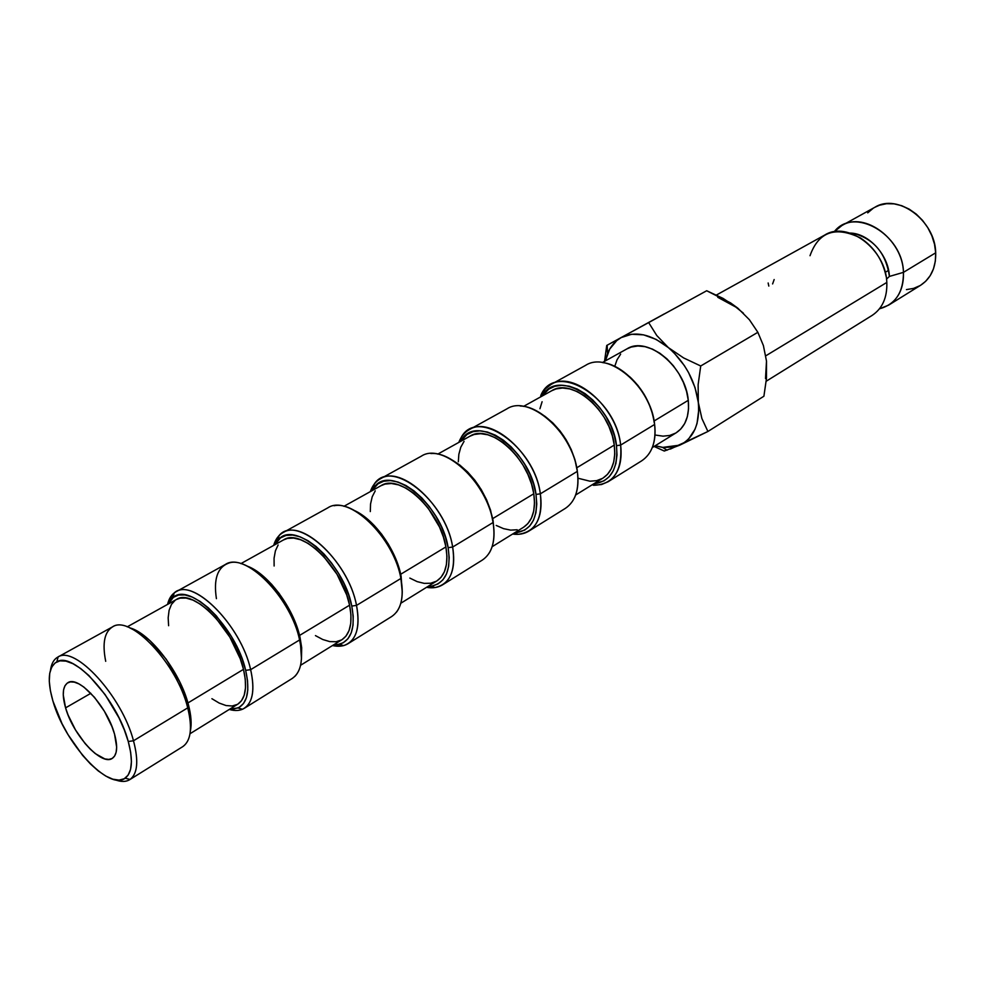 <?xml version="1.0" encoding="UTF-8"?>
<svg xmlns="http://www.w3.org/2000/svg" width="985" height="985" viewBox="0 0 985 985"><rect width="100%" height="100%" fill="white"/><g stroke="black" fill="none" stroke-linecap="round" stroke-linejoin="round"><path stroke-width="1.48" d="M849.969 233.063C868.696 233.186 888.618 254.943 889.406 276.428L903.454 272.352L935.701 252.8C935.319 220.566 897.606 192.863 874.902 207.256L841.904 225.528L834.221 231.758C853.601 206.173 902.826 234.11 903.454 272.352L889.406 276.428C885.995 253.453 874.138 239.146 853.847 233.47M920.63 285.256L925.654 281.328L930.209 275.652L933.484 268.831L935.344 261.111L935.701 252.8L903.454 272.352C903.516 292.213 895.525 304.365 879.47 308.81L888.655 305.128C898.948 298.27 903.885 287.337 903.454 272.352C902.789 239.589 864.596 211.11 841.904 225.528M105.703 661.304C102.095 643.082 104.508 631.52 112.967 626.62C131.103 614.948 177.325 664.346 187.716 707.858L133.492 740.769L128.259 741.496C133.27 760.469 132.236 772.708 125.132 778.199C108.867 791.263 64.628 743.146 52.931 701.074L50.383 690.645L49.287 681.288L49.718 673.334L51.688 667.116L55.135 662.893L59.95 660.849L65.97 661.12L72.989 663.718L80.733 668.581L88.896 675.538L105.124 694.61L119 717.868L124.319 729.885L128.259 741.496L130.648 752.22L131.424 761.627L130.562 769.359L128.136 775.121L124.245 778.741L119.087 780.108L112.869 779.197L105.826 776.082L98.254 770.923L90.411 763.917L82.592 755.347L68.125 734.785L61.969 723.544L52.931 701.074C47.009 680.278 48.302 667.202 56.81 661.846C73.124 650.962 117.375 699.522 128.259 741.496L133.492 740.769C122.078 696.493 75.328 645.323 58.127 656.933C54.003 659.076 51.466 663.422 50.53 669.935C51.442 663.631 53.843 659.371 57.746 657.13C74.626 644.67 121.98 696.075 133.492 740.769L187.716 707.858L188.492 705.001C180.514 672.533 150.188 633.023 129.675 627.827L141.939 634.118L150.114 640.779L166.194 659.187L179.726 681.842L188.492 705.001L187.716 707.858C177.214 663.791 130.131 614.086 112.401 626.928L57.746 657.13M216.417 598.658C213.45 579.168 217.476 567.348 228.471 563.198C249.254 554.949 291.462 599.828 299.588 639.954L250.646 669.665L245.671 670.354L242.236 659.15L237.373 647.637L231.266 636.285L216.38 615.933L208.241 607.77L200.066 601.404L192.198 597.07L184.946 594.928L178.593 595.026L173.372 597.316L168.275 604.014L173.151 597.489C189.625 581.569 236.375 627.642 245.671 670.354L250.646 669.665C240.906 624.601 191.521 576.077 174.16 592.97L167.573 604.408C168.977 598.375 171.747 594.177 175.909 591.825C194.55 578.577 241.239 626.337 250.646 669.665L299.588 639.954L300.031 637.406C293.85 608.151 267.846 573.319 247.05 566.055M334.038 505.748C356.484 500.626 394.566 541.491 400.895 578.466L356.521 605.406L351.78 606.058L348.764 595.248L344.294 584.191L338.52 573.369L331.699 563.211L324.127 554.136L316.087 546.527L307.936 540.679L300.006 536.8L292.594 535.04L286.007 535.434L280.479 537.921L274.852 544.73L278.262 539.829C294.54 519.193 343.888 562.632 351.78 606.058L356.521 605.406C348.259 559.578 296.128 513.838 278.989 535.692L273.67 545.394C275.431 539.411 278.509 535.163 282.929 532.663C302.937 518.836 348.875 563.408 356.521 605.406L400.895 578.466L401.092 576.176C396.315 550.012 374.485 519.44 354.354 510.489M430.925 453.556C454.196 451.278 488.166 488.523 493.091 522.506L452.657 547.044L448.138 547.672L445.479 537.231L441.342 526.606L435.887 516.251L429.325 506.598L421.937 498.028L414.032 490.912L405.931 485.506L397.977 482.034L390.466 480.594L383.707 481.222L377.944 483.869L371.911 490.739L373.734 487.932C389.432 462.851 441.502 503.507 448.138 547.672L452.657 547.044C445.712 500.442 390.725 457.643 374.214 484.177L370.335 491.626C372.379 485.704 375.704 481.443 380.333 478.821C401.375 464.575 446.488 506.315 452.657 547.044L493.091 522.506L493.066 520.449C487.206 494.039 473.847 474.056 453.002 460.524L459.7 464.969L467.543 471.877L474.832 480.2L481.271 489.631L486.59 499.764L490.567 510.181L493.091 522.506C487.513 482.33 442.782 441.748 421.371 456.141L380.333 478.821M520.203 406.017C543.597 406.288 573.541 440.221 577.333 471.372L577.124 469.513C572.962 447.165 562.016 429.263 544.262 415.805M528.92 531.063C524.229 533.919 518.787 534.917 512.582 534.055L517.888 534.338C535.434 532.22 542.92 518.713 540.346 493.83C542.698 511.855 538.894 524.266 528.92 531.063L565.39 508.346C575.486 501.488 579.463 489.163 577.333 471.372L540.346 493.83L536.012 494.421L533.673 484.325L529.832 474.093L524.648 464.181L518.332 454.971L511.141 446.87L503.372 440.172L495.344 435.173L487.403 432.033L479.843 430.864L472.96 431.701L467.025 434.471L460.869 441.046C475.62 411.755 530.521 449.48 536.012 494.421L540.346 493.83C534.596 446.39 476.629 406.706 461.115 437.648L458.776 442.425C461.042 436.589 464.563 432.316 469.352 429.62C491.183 415.079 535.421 454.307 540.346 493.83L577.333 471.372C572.925 432.378 529.068 394.185 506.955 408.837L469.352 429.62M602.808 362.615C625.697 365.176 651.713 396.007 654.619 424.461L620.649 445.085L616.499 445.663L614.431 435.875L610.86 426.025L605.923 416.507L599.816 407.716L592.81 400.021L585.188 393.717L577.259 389.063L569.355 386.219L561.77 385.283L554.826 386.28L548.768 389.149L542.156 396.044C557.633 366.592 612.202 401.781 616.499 445.663L620.649 445.085C615.957 396.758 554.875 360.375 540.79 395.514L545.394 388.841L551.021 384.47C573.442 369.732 616.795 406.719 620.649 445.085L654.619 424.461C651.196 386.6 608.237 350.549 585.607 365.349L551.021 384.47M654.262 422.787C651.528 404.761 643.267 389.346 629.464 376.529M114.543 734.133C117.941 746.839 117.178 754.929 112.265 758.401C101.553 766.231 73.062 735.044 65.576 707.858L90.854 693.305L65.576 707.858L68.125 715.122L75.525 729.983L85.03 743.466L90.164 749.056L95.286 753.611L104.804 758.906L108.83 759.423L112.155 758.462L114.617 756.037L116.144 752.232L116.661 747.184L114.543 734.133L111.982 726.647L104.373 711.232L94.474 697.306L83.897 687.087L78.886 683.886L74.318 682.137L70.378 681.891L67.214 683.134L64.924 685.819L63.594 689.808L63.262 694.954L65.576 707.858C61.883 694.708 62.634 686.336 67.83 682.74C78.283 675.02 107.316 706.639 114.543 734.133M888.605 270.309L885.195 272.352L888.605 270.309M237.816 704.152L241.473 700.766L244.206 695.213L245.499 687.936L245.265 679.207L243.492 669.344L187.926 702.958L243.492 669.344C234.972 630.486 193.122 587.602 176.401 599.496L127.237 626.842M238.013 707.956L229.936 709.028L233.654 709.052L239.183 707.378L243.504 703.549L246.41 697.7L247.789 690.005L247.543 680.77L245.671 670.354C250.116 690.534 247.555 703.068 238.013 707.956L242.458 709.274C252.554 704.152 255.287 690.941 250.646 669.665C255.041 689.414 252.923 702.293 244.305 708.301L292.262 678.443C301.164 672.262 303.602 659.433 299.588 639.954C291.006 597.242 244.649 550.972 225.343 564.491L175.909 591.825M283.421 539.965L287.411 538.413L293.653 538.069L300.647 539.743L308.157 543.412L315.853 548.953L323.437 556.143L337.042 574.304L346.72 594.965L349.577 605.184C352.839 622.434 350.34 633.909 342.066 639.622L345.969 636.125L349.072 630.535L350.758 623.32L350.931 614.763L349.577 605.184L299.563 635.436L349.577 605.184C342.632 567.508 301.447 527.492 283.52 539.915L240.882 563.629M348.111 643.661C343.777 646.295 338.557 646.923 332.487 645.544L343.543 645.631C356.188 641.321 360.51 627.913 356.521 605.406C360.116 624.552 357.309 637.307 348.111 643.661L391.71 616.511C401.117 610.035 404.182 597.353 400.895 578.466C393.951 537.034 348.382 493.793 327.882 507.817L282.929 532.663M436.848 580.941L441.021 577.333L444.407 571.731L446.414 564.602L446.919 556.229L445.91 546.909L400.686 574.267L445.91 546.909C440.307 510.365 399.848 472.898 380.973 485.704L343.9 506.327M469.943 436.22L474.204 434.459L480.717 433.683L487.858 434.791L495.369 437.771L502.953 442.499L510.292 448.828L517.076 456.486L523.047 465.179L527.948 474.548L531.58 484.201L533.796 493.756C535.951 509.996 532.528 521.176 523.54 527.27L527.849 523.626L531.469 518.036L533.722 511.006L534.51 502.806L533.796 493.756L492.722 518.602L533.796 493.756C529.314 458.296 489.631 423.07 470.042 436.158L437.746 454.122M603.005 478.082L607.474 474.376L611.266 468.811L613.729 461.891L614.763 453.876L614.283 445.072L576.841 467.727L614.283 445.072C610.774 410.646 571.866 377.44 551.748 390.713L523.577 406.386M626.866 348.924L631.274 347.04L637.886 345.969L645.052 346.671L652.476 349.121L659.864 353.233L666.931 358.86L673.371 365.792L678.936 373.734L683.381 382.377L686.545 391.353L688.281 400.316L654.102 420.989L688.281 400.316C685.597 366.876 647.49 335.466 626.977 348.862L602.377 362.554M766.195 381.244L872.119 315.409C882.412 308.539 887.313 297.544 886.82 282.436L765.825 355.794L886.82 282.436C885.995 249.414 847.556 220.517 824.888 234.959L716.44 295.02M743.416 313.205L730.685 302.949L706.701 290.747L723.052 298.393L737.802 308.145L749.388 319.719L757.859 332.302L700.717 365.989L683.615 357.924L668.372 347.606L656.749 335.491L648.659 322.575L706.701 290.747L621.227 337.56C635.337 330.689 651.06 334.038 668.372 347.606C685.264 362.579 695.25 380.936 698.328 402.68L698.131 384.704L700.717 365.989L757.859 332.302L763.4 345.587L766.502 361.113L766.465 378.412L763.904 396.229L707.907 431.479L701.874 418.453L698.328 402.68L698.131 384.704L700.717 365.989L683.615 357.924L668.372 347.606L656.749 335.491L648.659 322.575L606.735 345.452L604.544 361.347L606.735 345.452L664.395 313.833L606.735 345.452M666.377 449.739L664.309 451.044L654.089 446.464L664.309 451.044L679.835 445.134L707.907 431.479L763.904 396.229L766.465 378.412L766.502 361.113L765.505 378.572M717.769 297.298L737.802 308.145L731.88 303.848M906.434 289.602L913.526 288.42L920.015 285.625M888.655 305.128L920.692 285.219C930.985 278.361 935.984 267.551 935.701 252.8L934.519 244.231L931.847 235.735L927.796 227.67L922.526 220.357L916.247 214.102L909.217 209.152L901.718 205.693L894.072 203.858L886.562 203.698L879.494 205.212L874.791 207.318M873.141 208.315L867.723 212.871M889.406 276.428L886.5 279.112M886.069 276.28C882.572 259.818 874.027 247.038 860.434 237.939C835.354 225.824 818.547 231.746 810.015 255.706M737.802 308.145L749.388 319.719L757.859 332.302L763.4 345.587L766.502 361.113M670.342 449.086L707.907 431.479L701.874 418.453L695.016 387.524L688.577 372.576L684.316 365.534L674.122 352.938L668.372 347.606L656.121 339.394L643.587 334.851L631.68 334.247L621.227 337.56L616.758 340.588L609.703 349.109L605.369 360.879L607.548 353.603C610.491 346.351 615.046 341.007 621.227 337.56L612.276 342.435M679.835 445.134L662.634 447.412L655.21 445.762L663.348 447.486L674.688 446.87L684.526 442.462L688.663 438.891L694.991 429.288L697.048 423.415L698.734 409.982L698.328 402.68C699.978 423.944 693.809 438.091 679.835 445.134M614.751 366.383L617.016 359.833L620.649 354.12M652.292 447.559L676.239 432.747C685.609 426.443 689.623 415.633 688.281 400.316L688.54 408.886L687.333 416.717L684.698 423.525L680.758 429.041L676.19 432.772M675.698 433.068L669.726 435.456L663.053 436.158L655.973 435.148M652.304 413.158L648.856 403.481L644.03 394.148L638.034 385.554L631.126 378.043M608.127 481.727L601.589 484.521L593.512 485.297C613.396 484.571 622.446 471.162 620.649 445.085C622.52 462.593 618.346 474.807 608.127 481.727L641.678 460.832C651.984 453.876 656.305 441.748 654.619 424.461C655.641 433.018 654.914 440.59 652.452 447.153M616.499 445.663L616.992 454.971L615.908 463.455L613.286 470.768L609.272 476.642L604.014 480.852L593.709 483.832C610.737 481.542 618.334 468.823 616.499 445.663M577.961 478.217L589.966 481.209L596.602 480.668L602.524 478.365M575.622 495.024L603.042 478.057C612.251 471.84 616.007 460.845 614.283 445.072L612.325 435.826L608.952 426.517L604.285 417.529L598.523 409.231L591.911 401.954L584.708 395.995L577.21 391.587L569.736 388.89L562.57 388.004L555.996 388.94L551.649 390.762M542.095 401.732L539.94 408.726M574.317 498.151C577.789 490.862 578.798 481.936 577.333 471.372L574.92 459.576L571.226 449.542L566.166 439.827L559.96 430.839L552.856 422.934L545.161 416.446M536.012 494.421L536.776 504.012L535.926 512.68L533.525 520.105L529.696 526.002L524.599 530.164L514.798 532.897C531.42 530.866 538.5 518.036 536.012 494.421M496.206 525.436L503.544 528.649L510.636 530.115L517.211 529.758M464.058 441.366L460.783 447.202L458.85 454.319L458.32 461.78M493.965 530.275L493.066 520.449L493.965 530.275M442.585 584.831C438.042 587.589 432.698 588.427 426.542 587.319L434.927 587.565C450.046 584.265 455.956 570.758 452.657 547.044C455.575 565.636 452.226 578.22 442.585 584.831L482.379 560.046C492.18 553.348 495.75 540.839 493.091 522.506C495.11 535.163 493.842 545.308 489.286 552.954M448.138 547.672L449.197 557.535L448.643 566.387L446.525 573.923L442.93 579.833L438.017 583.92L432.009 586.05L428.069 586.37L431.405 586.149C445.725 582.997 451.302 570.167 448.138 547.672M409.834 578.084L417.172 581.63L424.227 583.366L430.716 583.243L436.392 581.212M400.821 603.239L436.884 580.916C445.577 574.981 448.581 563.654 445.91 546.909L443.398 537.047L439.495 527.012L428.143 508.112L421.161 500.011L413.7 493.288L406.042 488.166L398.519 484.879L391.427 483.5L385.024 484.091L380.875 485.753M375.248 490.85L372.219 496.736L370.557 503.963L370.298 511.584M396.512 612.141C402.163 604.531 403.628 593.302 400.895 578.466L402.274 592.083L401.092 576.176L398.26 565.55L393.963 554.715L388.349 544.139L381.663 534.227L374.177 525.424L366.211 518.061L358.084 512.446M351.78 606.058L353.209 616.191L353.024 625.241L351.226 632.862L347.939 638.76L343.285 642.737L337.486 644.67L333.632 644.83L339.579 644.252C351.534 640.139 355.597 627.408 351.78 606.058M315.446 635.608L322.785 639.524L329.753 641.604L336.107 641.74L341.586 639.893M278.127 544.976L275.394 550.874L274.064 558.224L274.125 566.006M294.921 676.338C301.656 669.234 303.22 657.106 299.588 639.954L300.031 637.406L301.472 658.731L301.681 647.687L300.031 637.406L296.817 626.411L292.151 615.133L279.272 593.61L271.589 584.265L263.488 576.397L255.324 570.29L247.42 566.203M244.305 708.301C240.217 710.788 235.206 711.158 229.259 709.446M211.91 698.71L219.187 703.068L226.033 705.543L232.177 705.999L237.397 704.398M190.006 733.739L237.853 704.127C245.597 698.734 247.481 687.136 243.492 669.344L240.242 658.768L229.874 637.172L215.826 617.952L208.13 610.232L200.398 604.211L192.962 600.111L186.116 598.067L180.095 598.141L176.315 599.545M175.145 600.296L171.439 604.421L169.1 610.318L168.176 617.755L168.607 625.709M190.339 731.129L191.102 724.898L190.61 715.566L188.492 705.001C191.201 715.504 191.829 724.221 190.339 731.129M129.7 779.677C125.858 781.991 120.958 782.016 115.011 779.738C121.155 782.09 126.178 781.991 130.069 779.443C137.605 773.668 138.75 760.777 133.492 740.769C138.823 761.134 137.555 774.111 129.7 779.677L182.718 746.667C190.942 740.88 192.604 727.94 187.716 707.858C192.506 727.447 191.016 740.264 183.247 746.31M774.161 279.543L772.597 283.939M768.152 282.99L768.817 286.081M58.127 656.933L56.81 661.846M174.16 592.97L173.151 597.489M278.989 535.692L278.262 539.829M374.214 484.177L373.734 487.932M461.115 437.648L460.869 441.046M540.79 395.514L540.765 396.82M607.142 345.23L607.548 353.603M662.634 447.412L667.128 450.207M523.54 527.27L492.118 546.724M342.066 639.622L300.573 665.294M593.512 485.297L592.354 484.669M517.888 534.338L514.798 532.897M434.927 587.565L431.405 586.149M343.543 645.631L339.579 644.252M130.069 779.443L125.132 778.199"/></g></svg>
